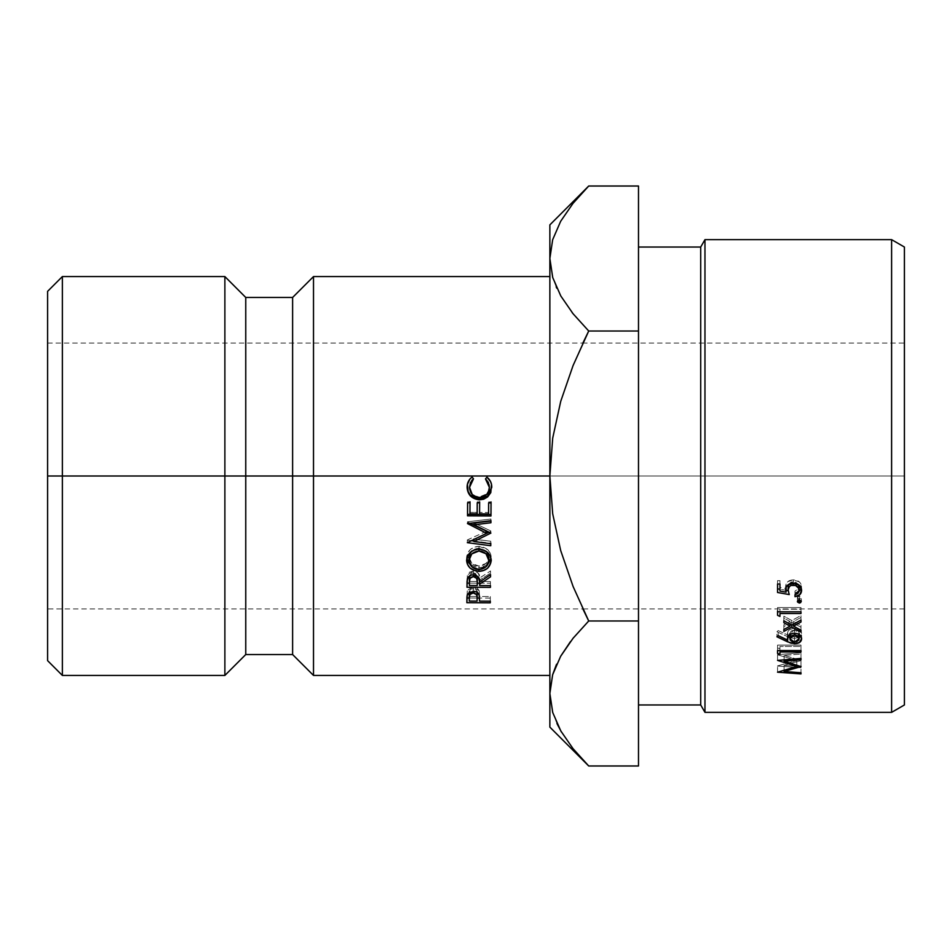 <?xml version="1.0" encoding="UTF-8"?>
<svg xmlns="http://www.w3.org/2000/svg" width="952" height="952" viewBox="0 0 952 952"><rect width="100%" height="100%" fill="white"/><g stroke="black" fill="none" stroke-linecap="round" stroke-linejoin="round"><path stroke-width="0.71" stroke-dasharray="4.76 3.57" d="M62.368 476L47.6 476L47.6 291.348L47.6 476L904.4 476L904.4 608.947L904.4 476L47.6 476L47.6 608.947L47.6 343.053L47.6 608.947L47.6 476L904.4 476L904.4 247.032L904.4 704.968L904.4 343.053L904.4 608.947L904.4 476L47.6 476L47.6 343.053L47.6 476L62.368 476L62.368 276.568L62.368 476L224.874 476L224.874 276.568L224.874 476L62.368 476L62.368 675.432L62.368 476M638.494 247.032L638.494 704.968L638.494 247.032M313.505 476L313.505 276.568L313.505 476L292.609 476L292.609 297.464L292.609 476L245.759 476L245.759 297.464L245.759 476L224.874 476L224.874 675.432L224.874 476L245.759 476L245.759 654.536L245.759 476L292.609 476L292.609 654.536L292.609 476L313.505 476L313.505 675.432L313.505 476L549.863 476L313.505 476M904.4 343.053L904.4 476L904.4 343.053L582.886 343.053L573.104 365.485L560.692 401.447L552.684 438.253L549.863 476L549.863 693.484L552.731 674.433L549.863 693.484L549.863 727.126L549.863 224.874L549.863 258.516L552.731 239.464L549.863 258.516L549.863 675.432L549.863 276.568L549.863 675.432L549.863 476L552.707 513.902L560.728 550.661L573.08 586.456L588.717 620.99L638.494 620.99L638.494 186.021L638.494 331.01L588.717 331.01L638.494 331.01L638.494 620.99L588.717 620.99M47.6 660.652L47.6 476L47.6 660.652M556.277 664.924L556.611 664.187M573.044 638.292L570.474 641.577M573.747 749.533L584.944 762.135M561.466 732.1L572.628 748.153M552.695 712.405L556.944 723.508M552.648 712.251L560.668 730.719L573.044 748.677L588.717 765.979M560.799 221.054L552.731 239.464L560.799 221.054L573.08 203.288L560.799 221.054M585.183 189.615L583.814 191.055M573.08 203.276L588.717 186.021M573.044 313.708L588.717 331.01L573.044 313.708L560.668 295.739M560.74 295.87L572.092 312.506M556.17 286.826L552.695 277.425L556.801 288.23M638.494 765.979L638.494 620.99L638.494 765.979M47.6 343.053L582.886 343.053L573.104 365.485L560.692 401.447L552.684 438.253L549.863 476L552.707 513.902L560.728 550.661L573.08 586.456L582.886 608.947L47.6 608.947M560.668 221.28L573.044 203.323M704.968 712.358L704.968 239.642L704.968 712.358M891.607 239.642L891.607 712.358L891.607 239.642M700.708 247.032L700.708 704.968L700.708 247.032M784.079 665.377L784.079 670.172L784.079 665.377L800.989 666.59L800.989 660.628L784.079 665.377L800.989 660.367L800.989 666.305L800.989 660.367L784.115 655.381L800.989 660.367L800.989 672.743L800.989 666.59L784.079 665.377M784.115 659.843L784.115 655.381L784.115 659.843M800.989 659.76L800.989 654.024L784.115 655.381L800.989 654.024L800.989 652.727L800.989 658.427M777.546 660.39L777.546 654.631L800.989 652.727L777.546 654.631L777.546 660.39M777.546 660.581L777.546 654.631L777.546 660.581M796.788 665.043L796.788 660.509L777.546 654.809L796.788 660.509L796.788 665.043M777.546 672.029L777.546 665.9L796.788 660.509L777.546 665.9L777.546 672.029M777.546 672.195L777.546 665.9L777.546 672.195M800.989 673.909L800.989 667.721L777.546 666.067L800.989 667.721L800.989 666.59L800.989 673.909M783.853 620.752L783.853 616.218L783.853 620.752L783.853 616.218L791.79 620.514L800.989 615.527L800.989 620.038L800.989 617.443L793.552 621.454L800.989 625.393L800.989 630.212L800.989 627.225L791.79 622.394L783.853 626.571L783.853 624.738L783.853 629.534L783.853 624.738L790.041 621.454L790.041 624.203L790.041 621.454L783.853 618.134L783.853 622.715M800.989 622.013L800.989 615.527L791.79 620.514L791.79 625.178L791.79 620.514L783.853 616.218L783.853 618.134L790.041 621.454L783.853 624.738L783.853 631.426M800.989 632.104L800.989 625.393L793.552 621.454L793.552 624.203L793.552 621.454L800.989 617.443L800.989 615.527L800.989 620.038M783.853 629.534L783.853 626.571L791.79 622.394L791.79 625.178L791.79 622.394L800.989 627.225L800.989 625.393L800.989 630.212M779.95 613.516L779.95 612.041L777.546 610.97L777.546 607.554L777.546 611.791L777.546 607.554L800.989 607.554L800.989 611.791M800.989 613.516L800.989 609.221L779.95 609.221L779.95 611.791L779.95 609.221L800.989 609.221L800.989 607.554L777.546 607.554L777.546 615.325M777.546 611.791L777.546 610.97L779.95 612.041L779.95 609.221L779.95 616.432M799.192 637.281L794.456 638.459L799.537 637.067L801.429 634.663L800.846 631.188L797.205 628.701L793.052 628.403L789.482 629.772L787.958 631.39L787.685 634.984L778.212 630.605L776.939 631.759L776.939 636.793L776.939 631.759L787.637 636.662L787.637 640.089L787.804 636.733L776.939 631.759L778.212 630.605L778.212 635.603L778.212 630.605L787.685 634.984L787.685 637.031L787.459 633.282L787.459 638.352L787.459 633.282C787.839 630.248 790.16 628.594 794.408 628.32L794.408 633.235L794.408 628.32C798.859 628.629 801.251 630.367 801.596 633.544L801.596 638.625L801.596 633.544L800.703 635.995M794.456 638.459L794.456 642.219L794.456 638.459L789.874 637.59L794.456 638.459M796.407 636.733L791.148 636.019L789.874 633.592L791.136 631.021L794.539 629.831L797.907 630.962L798.883 632.128L798.883 634.782L796.407 636.733M791.148 636.019L794.539 637.019L794.539 642.219L794.539 637.019L797.883 635.948M797.931 635.912L799.192 633.461L799.192 634.544L799.192 633.461L794.539 629.831L794.539 633.235L794.539 629.831L789.874 633.592L791.1 635.972M779.95 651.953L779.95 648.776L777.546 647.895L777.546 645.087L777.546 650.549L777.546 645.087L800.989 645.087L800.989 650.549M800.989 651.953L800.989 646.456L779.95 646.456L779.95 650.549L779.95 646.456L800.989 646.456L800.989 645.087L777.546 645.087L777.546 653.441M777.546 650.549L777.546 647.895L779.95 648.776L779.95 646.456L779.95 654.345M779.95 584.016L779.95 580.649L779.95 584.016L779.95 580.649L777.546 580.649L777.546 584.016L777.546 580.649L779.95 580.649L779.95 587.455L786.114 588.526L785.662 586.194L785.662 589.74L785.662 586.194C786.054 582.207 788.613 580.101 793.325 579.863L793.325 583.219L793.325 579.863C798.442 580.149 801.203 582.481 801.596 586.86L801.346 588.55M779.95 591.049L779.95 587.455L786.114 588.526L786.197 583.707L787.875 581.612L793.325 579.863L799.263 581.839L801.596 586.86L801.132 589.086M799.049 591.466L794.979 592.882L794.979 596.654M794.979 594.833L794.979 591.121L794.979 594.833L794.979 591.121L798.811 588.455M798.823 588.443L799.192 586.765L798.05 589.621L794.979 591.121L794.979 592.882L799.704 590.966M798.787 584.885L793.242 581.684L793.242 583.219L793.242 581.684L788.399 584.623M788.066 586.515L789.267 594.572L788.066 586.515M786.114 590.323L779.95 589.264L786.114 590.323M777.546 588.848L777.546 584.016M799.037 587.86L798.764 588.562M788.363 584.695L791.136 582.017L795.539 582.041L798.764 584.814L799.192 586.765M799.335 599.736L799.335 595.869L801.298 597.475L801.298 601.402L801.298 597.475L799.335 599.736L797.383 597.475L797.383 601.402L797.383 597.475L799.335 595.869L799.335 599.736M797.526 596.856L797.526 598.094L799.335 599.082L801.298 597.475L800.085 595.988L797.526 596.856M479.51 595.214L479.165 590.657L479.499 598.153L479.499 596.487L490.316 596.535L490.316 601.176L490.316 596.535L490.304 601.176L490.304 598.106L479.487 598.058L490.304 598.106L490.316 596.535L479.499 596.487L479.51 595.214L479.51 599.808L479.51 594.679M479.165 590.657L473.239 586.979L473.239 591.24L473.239 586.979L467.277 590.442L466.861 602.687L467.277 590.442L469.503 587.848L475.345 587.336L477.13 587.991L479.165 590.657M469.276 597.999L477.166 598.046L469.276 597.999M477.095 596.476L469.276 596.428L477.095 596.476L477.095 601.105L477.095 596.476M477.119 591.751L477.166 597.88L476.583 590.24L473.239 588.622L473.239 591.24L473.239 588.622C476.393 589.169 477.702 590.74 477.166 593.358L477.178 593.048M471.311 589.026L473.239 588.622C470.109 588.943 468.8 590.466 469.3 593.179L469.919 590.145L471.311 589.026M469.3 593.37L469.3 597.689L469.3 593.37M467.015 559.002L466.599 557.301L468.039 552.969L470.312 549.423L474.132 547.352L478.999 546.329L478.999 549.03L478.999 546.329L487.817 549.697L490.101 553.053L491.244 560.407L491.244 557.277C490.661 550.934 486.567 547.281 478.999 546.329C471.68 546.876 467.551 550.542 466.599 557.301L466.599 560.43L466.599 557.301L467.004 559.038M470.645 565.107L478.939 567.844L478.939 569.51L478.939 567.844L487.519 564.905L483.747 566.856L478.939 567.844L470.098 564.703M471.442 551.327L478.975 548.209L485.996 550.863L487.769 553.79M469.003 557.217C469.598 562.727 472.906 565.678 478.951 566.059L478.951 569.522L478.951 566.059C485.175 565.44 488.471 562.537 488.84 557.337L486.079 563.394L478.951 566.059L471.942 563.536L469.003 557.217C469.384 551.946 472.704 548.935 478.975 548.209L486.769 551.767M478.975 549.042L478.975 548.209L478.975 549.042M479.641 581.267L479.641 580.125L490.518 573.116L490.518 574.615L490.542 570.95L490.542 574.603L490.542 570.95L479.653 578.007L479.653 581.934L479.653 578.007C480.189 574.258 478.082 571.95 473.358 571.093L473.358 574.758L473.358 571.093L467.373 574.996L466.992 587.253L467.373 574.996L469.562 572.116L473.358 571.093L476.25 572.092L478.463 573.461L479.653 578.007L490.542 570.95L490.518 573.116L479.641 580.125L479.641 581.267M469.407 583.136L477.261 583.183L469.407 583.136M479.63 583.195L490.435 583.255L490.435 585.623L490.447 581.565L490.447 585.623L490.447 581.565L479.63 581.505L479.641 580.125L479.63 581.505L490.447 581.565L490.435 583.255L479.63 583.195M477.226 581.493L469.407 581.446L477.226 581.493L477.226 585.551L477.226 581.493M477.238 576.269L475.334 573.342L473.334 572.854L473.334 574.758L473.334 572.854L477.238 576.281M469.491 576.174L471.383 573.318L473.334 572.854L469.491 575.853M469.443 581.803L469.443 580.946L469.443 581.803M490.851 533.096L490.851 530.978L474.036 523.005L490.851 530.978L490.851 533.096M490.923 521.018L490.935 519.03L490.935 520.684L490.935 519.03L467.468 521.803L467.468 523.862L467.468 522.089L469.931 523.267L467.468 521.803L490.935 519.03L490.923 521.018M486.639 531.192L467.337 539.939L467.337 542.676L467.337 540.212L471.014 540.677L467.337 539.939L486.639 531.192M473.882 541.034L490.756 543.747L490.768 541.236L490.768 543.747L490.768 541.236L473.882 539.332L485.698 533.763L473.882 539.094L490.768 541.236L490.756 543.152L473.882 541.034M489.066 532.227L490.839 531.418L490.839 533.548L490.851 530.978L489.066 532.227M488.578 513.902L488.578 512.497L479.558 512.438L488.578 512.497L488.578 513.902M479.63 502.858L479.641 501.871L479.641 502.858L479.641 501.871L477.226 501.847L477.154 513.83L477.154 512.426L469.943 512.378L477.154 512.426L477.226 501.847L479.641 501.871L479.63 502.858M470.014 502.799L470.014 501.799L470.014 502.799L470.014 501.799L467.61 501.787L467.527 515.829L467.61 501.787L470.014 501.799L470.014 502.799M491.053 502.942L491.053 501.942L491.053 502.942L491.053 501.942L488.65 501.93L488.578 512.497L488.65 501.93L491.053 501.942L491.053 502.942M485.508 478.844L486.924 477.083L489.019 479.07L490.589 481.438L491.767 486.936C491.851 482.89 490.232 479.606 486.924 477.083L485.556 478.892M489.364 486.936C488.983 492.779 485.663 496.123 479.392 496.968L479.392 497.777L479.392 496.968C473.263 496.48 469.979 493.136 469.526 486.936L472.347 494.076L475.417 495.98L479.392 496.968L486.698 493.886L488.519 490.815L489.364 486.936M473.442 478.808L472.097 476.976C468.741 479.427 467.087 482.7 467.123 486.793L467.135 486.924M481.498 498.812L483.664 498.336M473.489 478.761L472.097 476.976L469.931 478.904L468.36 481.295L467.123 486.793M470.514 482.402L471.787 480.439M488.376 482.45L489.03 484.616M904.4 608.947L582.886 608.947M479.51 599.225L479.51 594.667"/><path stroke-width="1.43" d="M549.863 276.568L313.505 276.568L313.505 476L313.505 276.568L292.609 297.464L292.609 476L292.609 297.464L245.759 297.464L245.759 476L245.759 297.464L224.874 276.568L224.874 476L224.874 276.568L62.368 276.568L47.6 291.348L47.6 476L62.368 476L62.368 276.568L62.368 476L549.863 476L549.863 727.126L549.863 693.484L552.695 712.405M891.607 712.358L904.4 704.968L904.4 247.032L891.607 239.642L891.607 712.358L891.607 239.642L704.968 239.642L700.708 247.032L700.708 704.968L704.968 712.358L704.968 239.642L704.968 712.358L891.607 712.358L704.968 712.358L700.708 704.968L700.708 247.032L638.494 247.032L700.708 247.032L704.968 239.642L891.607 239.642L904.4 247.032L904.4 704.968L891.607 712.358M638.494 704.968L700.708 704.968L638.494 704.968M798.585 599.855L801.132 600.748L800.715 602.568L799.335 603.056L797.526 602.033L798.585 599.855M777.546 588.848L779.95 589.264L777.546 588.848L777.546 584.016L779.95 584.016L779.95 591.049L786.114 592.156L786.197 587.182L787.875 585.016L793.325 583.219L799.263 585.254L801.596 590.442L799.704 594.679L794.979 596.654L794.979 594.833L798.05 593.286L799.192 590.335L798.764 588.324L795.539 585.468L791.136 585.444L789.398 586.551L788.066 590.073L789.267 594.572L777.546 592.489L777.546 584.016L777.546 592.489L789.267 594.572L788.066 590.073C788.173 586.967 789.898 585.302 793.242 585.087C796.991 585.337 798.978 587.087 799.192 590.335L794.979 594.833L794.979 596.654C799.18 596.083 801.382 594.012 801.596 590.442C801.263 585.932 798.502 583.528 793.325 583.219C788.518 583.469 785.959 585.647 785.662 589.74L786.114 592.156L779.95 591.049L779.95 584.016L779.95 591.049M777.546 653.441L777.546 650.549L800.989 650.549L800.989 651.953L779.95 651.953L779.95 654.345L777.546 653.441L779.95 654.345L779.95 651.953L800.989 651.953L800.989 650.549L777.546 650.549L777.546 653.441L777.546 650.549M776.939 636.793L778.212 635.603L787.685 640.113L787.958 636.4L789.482 634.734L793.052 633.318L797.205 633.615L799.549 634.806L801.596 638.625L799.537 642.267L796.074 643.576L790.862 643.135L776.939 636.793L787.637 641.85L794.456 643.707C799.085 643.6 801.465 641.91 801.596 638.625C801.322 635.305 798.93 633.508 794.408 633.235C789.922 633.473 787.601 635.186 787.459 638.352L787.685 640.113L778.212 635.603L776.939 636.793M777.546 615.325L777.546 611.791L800.989 611.791L800.989 613.516L779.95 613.516L779.95 616.432L777.546 615.325L779.95 616.432L779.95 613.516L800.989 613.516L800.989 611.791L777.546 611.791L777.546 615.325L777.546 610.97M783.853 631.426L783.853 629.534L790.041 626.154L783.853 622.715L783.853 620.752L791.79 625.178L800.989 620.038L800.989 622.013L793.552 626.154L800.989 630.212L800.989 632.104L791.79 627.118L783.853 631.426L791.79 627.118L800.989 632.104L800.989 630.212L793.552 626.154L800.989 622.013L800.989 620.038L791.79 625.178L783.853 620.752L783.853 622.715L790.041 626.154L783.853 629.534L783.853 631.426L783.853 629.534M800.989 666.305L784.079 671.493L800.989 672.743L800.989 673.909L777.546 672.195L796.788 666.459L777.546 660.39L800.989 658.427L800.989 659.76L784.115 661.164L800.989 666.59L784.115 661.164L784.115 659.843L784.115 661.164L800.989 659.76L800.989 658.427L800.989 659.76M549.875 692.437L552.648 674.73L560.668 656.261L573.044 638.292L588.717 620.99L573.104 586.515L560.692 550.553L552.684 513.747L549.863 476L552.707 438.098L560.728 401.339L573.08 365.544L588.717 331.01L573.08 313.743L560.799 295.977L552.731 277.567L549.863 258.516L549.863 224.874L549.863 476L62.368 476L62.368 675.432L62.368 476L47.6 476L47.6 660.652L47.6 291.348M47.6 660.652L62.368 675.432L224.874 675.432L224.874 476L224.874 675.432L245.759 654.536L245.759 476L245.759 654.536L292.609 654.536L292.609 476L292.609 654.536L313.505 675.432L313.505 476L313.505 675.432L549.863 675.432M491.506 484.437L490.78 492.648L487.602 496.968L483.664 499.193L479.225 499.871L474.31 498.336L470.359 495.968L468.146 492.113L467.444 484.282L469.931 479.011L472.097 477.012L473.489 478.868L470.514 482.652L469.526 487.364L472.347 494.778L475.417 496.742L479.392 497.777L486.615 494.647L488.555 491.244L489.364 487.353L488.376 482.7L485.508 478.951L486.924 477.119L490.589 481.652L491.506 484.437M477.154 513.83L477.226 502.846L479.641 502.858L479.558 513.842L488.578 513.902L488.65 502.918L491.053 502.942L490.97 515.984L467.527 515.829L467.61 502.775L470.014 502.799L469.943 513.783L477.154 513.83L477.226 502.846L479.641 502.858L479.558 513.842L488.578 513.902L488.65 502.918L491.053 502.942L490.97 515.984L467.527 515.829L467.61 502.775L470.014 502.799L469.943 513.783L477.154 513.83M467.337 542.676L486.639 533.31L467.468 523.564L490.935 520.684L490.923 522.743L474.036 524.814L490.851 533.096L473.882 541.521L490.768 543.747L490.756 545.734L467.337 542.676L486.639 533.31L467.468 523.564L490.935 520.684L490.923 522.743L474.036 524.814L490.851 533.096L473.882 541.521L490.768 543.747L490.756 545.734L467.337 542.676M467.087 581.065L468.336 577.138L471.288 575.079L473.358 574.758L478.463 577.209L479.653 581.934L490.542 574.603L490.518 576.852L479.641 584.123L479.63 585.563L490.447 585.623L490.435 587.372L466.992 587.253L467.087 581.065M490.101 556.016L491.244 560.407L489.804 564.786L487.531 568.32L483.747 570.343L478.939 571.378L474.06 570.117L470.098 568.118L467.777 564.762L466.599 560.43L468.039 555.932L470.312 552.243L474.132 550.101L478.999 549.03L483.866 550.411L487.817 552.529L490.101 556.016M466.956 596.975L467.277 594.845L469.503 592.156L475.345 591.62L477.13 592.299L479.165 595.071L479.499 601.117L490.316 601.176L490.304 602.806L466.861 602.687L466.956 596.975M556.277 664.924L552.695 674.575L556.611 664.187M582.886 608.947L588.717 620.99L573.08 638.256L560.74 656.13L570.474 641.577M572.628 748.153L573.747 749.533M584.944 762.135L573.08 748.712L560.799 730.946L552.731 712.536L549.863 693.484L552.648 712.251M556.944 723.508L561.466 732.1M549.863 258.456L549.863 693.484L552.648 674.73L560.668 656.261L573.044 638.292L588.717 620.99L573.08 638.256M573.044 203.323L588.717 186.021L638.494 186.021L638.494 620.99L588.717 620.99L573.104 586.515L560.692 550.553L552.684 513.747L549.863 476L552.707 438.098L560.728 401.339L573.08 365.544L588.717 331.01L573.08 313.743L560.799 295.977L552.731 277.567L549.863 258.516L552.648 239.749L560.668 221.28L573.044 203.323L585.183 189.615M583.814 191.055L573.08 203.276M549.863 224.874L588.717 186.021L638.494 186.021L638.494 331.01L588.717 331.01L582.886 343.053L588.717 331.01L638.494 331.01L638.494 765.979L588.717 765.979L638.494 765.979L638.494 620.99L588.717 620.99M572.092 312.506L573.08 313.743M556.17 286.826L556.801 288.23M549.863 258.516L552.695 277.437L549.863 258.516L552.648 239.749L560.668 221.28M549.863 727.126L588.717 765.979L573.08 748.712L560.799 730.946L552.731 712.536L549.863 693.484M800.989 658.427L777.546 660.39L796.788 666.459L777.546 672.195L800.989 673.909L800.989 672.743L784.079 671.493L784.079 670.172L784.079 671.493L800.989 666.59M796.788 666.459L796.788 665.043L796.788 666.459M800.989 672.743L800.989 673.909M790.041 624.203L790.041 626.154L790.041 624.203M783.853 622.715L783.853 620.752M800.989 620.038L800.989 622.013M793.552 624.203L793.552 626.154L793.552 624.203M800.989 630.212L800.989 632.104M791.79 625.178L791.79 627.118L791.79 625.178M800.989 611.791L800.989 613.516M779.95 613.516L779.95 616.432M787.685 637.031L787.685 640.113L787.685 637.031M800.703 635.995L799.549 637.055M794.456 642.219L794.456 643.707L794.456 642.219M789.874 637.59L787.804 636.733M787.637 640.089L787.637 641.85L787.637 640.089M787.637 636.662L790.862 637.911M797.907 635.924L794.539 634.794L799.192 638.542L794.539 642.219L789.874 638.673L794.539 634.794L794.539 633.235L794.539 634.794L791.1 635.972L789.874 638.673L789.874 633.592L790.172 640.03L792.683 641.957L796.396 641.922L798.883 639.911L799.192 633.461L799.192 638.542L797.907 635.96M800.989 650.549L800.989 651.953M779.95 651.953L779.95 654.345M785.793 587.372L786.114 592.156L785.936 587.931M801.346 588.55L799.049 591.466L801.346 588.55M794.979 596.654L794.979 594.833M798.764 584.814L799.192 590.335L798.787 584.885M793.242 583.219L793.242 585.087L793.242 583.219M788.399 584.623L788.066 590.073L788.399 584.623M788.101 590.668L786.114 590.323L788.101 590.668M779.95 584.016L777.546 584.016M799.037 587.86L798.764 588.562M801.298 601.402L799.335 599.736L797.383 601.402L799.335 603.056L801.298 601.402M799.335 599.082L799.335 603.056L799.335 599.082M479.165 595.071L479.499 601.117L490.316 601.176L490.304 602.806L466.861 602.687L467.277 594.845L473.239 591.24C476.428 591.406 478.392 592.679 479.165 595.071M466.908 597.987L469.276 597.999L466.908 597.987M477.166 598.046L479.487 598.058L477.166 598.046M490.304 601.176L490.304 602.806L490.304 601.176M479.499 598.153L479.499 601.117L479.499 598.153M477.119 591.751L477.166 593.358M469.3 593.179L469.276 601.057L477.095 601.105L477.166 597.88C477.618 595.131 476.309 593.489 473.239 592.953L473.239 591.24L473.239 592.953C470.217 593.429 468.908 595 469.3 597.689L469.372 591.608M469.312 592.287L469.276 601.057L477.095 601.105L477.178 593.048M478.939 571.378C471.347 570.605 467.23 566.952 466.599 560.43C467.551 553.386 471.692 549.59 478.999 549.03C486.579 549.994 490.661 553.778 491.244 560.407C490.292 567.225 486.198 570.879 478.939 571.378L478.939 569.51L478.939 571.378M467.004 559.038L470.645 565.107L467.777 561.466L467.015 559.002M487.519 564.905L490.839 558.598L487.531 564.893M487.769 553.79L488.84 560.466C488.257 554.718 484.973 551.565 478.975 550.994L478.975 548.209L478.975 550.994C472.799 551.803 469.467 554.933 469.003 560.347L469.931 553.766L471.787 551.006M486.769 551.767L488.84 557.337L488.84 560.466L485.996 553.743L478.975 550.994L471.787 553.897L469.003 560.347C469.681 565.964 473.001 569.022 478.951 569.522C485.08 568.784 488.376 565.774 488.84 560.466L486.079 566.749L478.951 569.522L471.942 566.904L469.003 560.347L469.003 557.217M490.518 576.852L479.641 584.123L479.641 580.125L479.63 585.563L490.447 585.623L490.435 587.372L466.992 587.253L467.373 578.804C468.325 576.198 470.312 574.841 473.358 574.758C477.999 575.686 480.105 578.078 479.653 581.934L490.542 574.603L490.518 576.852M467.015 583.124L469.407 583.136L467.015 583.124M477.261 583.183L479.63 583.195L477.261 583.183M490.447 585.623L490.435 587.372L490.435 585.623M479.63 581.505L479.63 585.563L479.63 581.505M469.431 577.674L469.407 585.504L469.407 581.446L469.407 585.504L477.226 585.551L477.285 581.934C477.737 578.959 476.428 577.174 473.334 576.579L473.334 574.758L473.334 576.579C470.3 577.15 469.003 578.887 469.443 581.803L469.407 585.504L477.226 585.551L477.285 578.007M469.443 577.888L469.55 575.817M469.431 577.447L469.491 575.853M474.036 523.005L474.036 524.814L474.036 523.005L490.923 521.018L490.923 522.743L490.923 520.684L474.036 523.005M469.931 523.267L486.639 531.192L486.639 533.31L486.639 531.192L469.931 523.267M471.014 540.677L473.882 541.034L471.014 540.677M490.756 543.152L490.756 545.734L490.756 543.152M473.882 539.094L473.882 541.521L473.882 539.094M485.698 533.763L489.066 532.227L485.698 533.763M479.558 512.438L479.641 501.871L479.558 512.438M469.943 512.378L470.014 501.799L469.943 512.378M467.527 514.354L490.97 514.496L490.97 515.984L491.053 501.942L490.97 514.496L467.527 514.354M486.924 477.119C490.197 479.76 491.815 483.164 491.767 487.353L487.602 496.968L479.225 499.871C471.526 498.753 467.492 494.528 467.123 487.21C467.123 482.962 468.777 479.57 472.097 477.012L473.489 478.868L469.526 487.364C470.074 493.707 473.358 497.17 479.392 497.777C485.722 496.908 489.054 493.433 489.364 487.353L485.508 478.951L486.924 477.119M488.376 482.45L485.508 478.844L489.364 487.353L489.03 484.616M470.514 482.402L469.526 487.364L473.43 478.808M467.123 486.793L468.146 491.506L470.359 495.23L479.225 498.991L479.225 499.871L479.225 498.991C471.549 497.92 467.515 493.85 467.123 486.793L467.123 487.21M481.498 498.812L479.225 498.991L487.602 496.194L487.602 496.968L491.756 487.103L487.602 496.194L482.973 498.539M471.787 480.439L473.489 478.761M477.166 597.88L476.583 594.643L473.239 592.953L469.919 594.536L469.3 597.689M477.285 581.934L476.702 578.423L473.334 576.579L470.026 578.364L469.443 581.803"/></g></svg>
